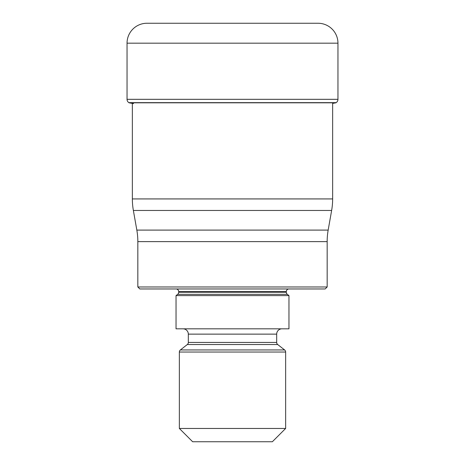 <?xml version="1.0" encoding="UTF-8"?>
<svg xmlns="http://www.w3.org/2000/svg" width="465" height="465" viewBox="0 0 465 465"><rect width="100%" height="100%" fill="white"/><g stroke="black" fill="none" stroke-linecap="round" stroke-linejoin="round"><path stroke-width="0.7" d="M146.975 23.25A19.931 19.931 0 0 0 127.044 43.181L337.956 43.181A19.931 19.931 0 0 0 318.025 23.25L146.975 23.25A19.931 19.931 0 0 0 127.044 43.181L127.044 99.318A3.987 3.987 0 0 0 128.846 102.649L129.09 102.812A327.418 327.418 0 0 0 133.571 103.602A327.418 327.418 0 0 1 129.09 102.812L335.91 102.812A327.418 327.418 0 0 1 332.644 103.399M337.956 43.181L337.956 99.318A3.987 3.987 0 0 1 336.154 102.649L335.91 102.812M133.368 210.465L331.632 210.465L328.168 230.099L136.832 230.099L133.368 210.465A66.431 66.431 0 0 1 132.356 198.927L132.356 102.812M332.644 102.812L332.644 198.927L132.356 198.927M331.632 210.465A66.431 66.431 0 0 0 332.644 198.927M328.168 230.099L328.168 230.099A66.431 66.431 0 0 0 327.162 241.631L327.162 286.969L137.838 286.969L137.838 241.631L327.162 241.631M136.832 230.099A66.431 66.431 0 0 1 137.838 241.631M137.838 286.969L139.831 288.963L325.169 288.963L327.162 286.969M176.037 288.963A2.656 2.656 0 0 1 178.694 291.619L286.306 291.619A2.656 2.656 0 0 1 288.963 288.963M286.306 291.619L286.306 292.235A2.656 2.656 0 0 0 287.329 294.328L288.963 295.606L288.963 328.819L176.037 328.819L176.037 295.606L288.963 295.606M178.694 291.619L178.694 292.235A2.656 2.656 0 0 1 177.671 294.328L176.037 295.606M183.012 328.819A5.313 5.313 0 0 1 188.325 334.137L188.325 342.438A2.656 2.656 0 0 1 187.302 344.536L180.379 349.947A2.656 2.656 0 0 0 179.356 352.04L179.356 428.463L285.644 428.463L285.644 352.04A2.656 2.656 0 0 0 284.621 349.947L180.379 349.947M281.988 328.819A5.313 5.313 0 0 0 276.675 334.137L276.675 342.438A2.656 2.656 0 0 0 277.698 344.536L284.621 349.947M179.356 428.463L192.644 441.75L272.356 441.75L285.644 428.463M127.044 43.181L127.044 99.318A3.987 3.987 0 0 0 128.846 102.649L129.09 102.812M337.956 99.318L127.044 99.318M128.846 102.649L336.154 102.649M286.306 292.235L178.694 292.235M177.671 294.328L287.329 294.328M188.325 334.137L276.675 334.137M276.675 342.438L188.325 342.438M187.302 344.536L277.698 344.536M179.356 352.04L285.644 352.04"/></g></svg>
